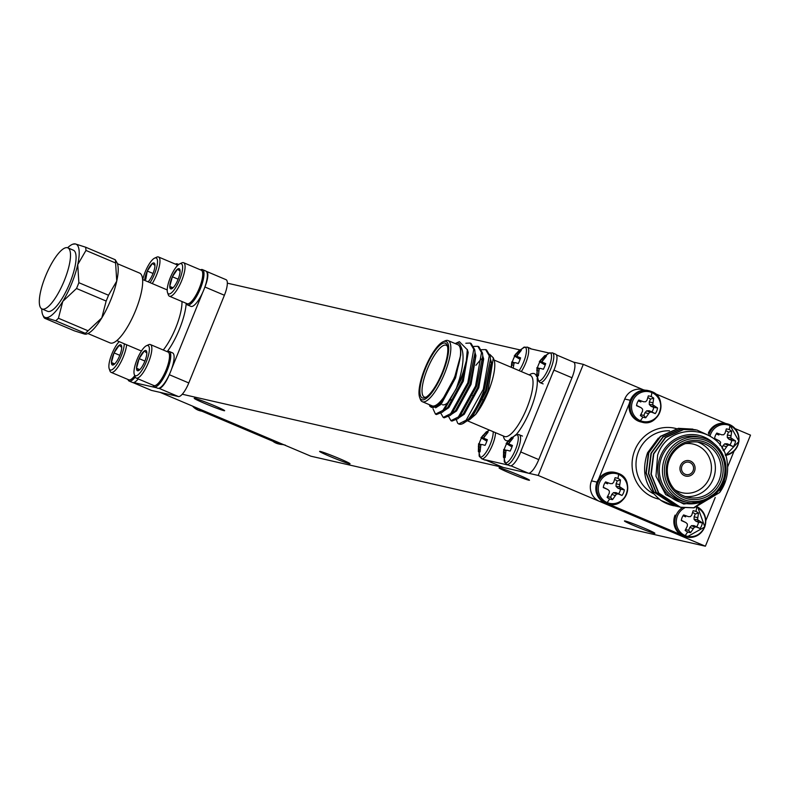 <?xml version="1.0" encoding="UTF-8"?>
<svg xmlns="http://www.w3.org/2000/svg" width="790" height="790" viewBox="0 0 790 790"><rect width="100%" height="100%" fill="white"/><g stroke="black" fill="none" stroke-linecap="round" stroke-linejoin="round"><path stroke-width="1.19" d="M518.931 475.126A16.422 0.8 22.1 0 1 529.488 480.241A16.422 0.8 22.1 0 1 509.609 472.993A16.422 0.8 22.1 0 1 499.053 467.878A16.422 0.8 22.1 0 1 518.931 475.126M644.324 528.194A16.422 0.8 22.1 0 1 654.88 533.309A16.422 0.8 22.1 0 1 635.002 526.071A16.422 0.8 22.1 0 1 624.446 520.946A16.422 0.8 22.1 0 1 644.324 528.194M214.09 405.576A16.422 0.8 22.1 0 1 224.646 410.691A16.422 0.8 22.1 0 1 204.758 403.443A16.422 0.8 22.1 0 1 194.202 398.328A16.422 0.8 22.1 0 1 214.09 405.576M339.483 458.644A16.422 0.8 22.1 0 1 350.039 463.76A16.422 0.8 22.1 0 1 330.161 456.511A16.422 0.8 22.1 0 1 319.604 451.396A16.422 0.8 22.1 0 1 339.483 458.644M182.253 394.23L538.207 475.442L705.391 546.206L310.885 456.195L160.064 392.363M573.56 362.136L583.306 364.358L538.207 475.442M227.352 283.156L519.623 349.832M735.184 428.644L750.5 435.122L705.391 546.206M583.306 364.358L643.435 389.806M681.948 466.031A6.32 6.044 102.9 0 0 686.115 474.553A6.32 6.044 102.9 0 0 693.097 470.751A6.32 6.044 102.9 0 0 688.929 462.229A6.32 6.044 102.9 0 0 681.948 466.031M694.489 471.344A7.9 7.554 102.9 0 0 689.275 460.698A7.9 7.554 102.9 0 0 680.555 465.448A7.9 7.554 102.9 0 0 685.76 476.094A7.9 7.554 102.9 0 0 694.489 471.344A7.9 7.554 102.9 0 0 689.275 460.698A7.9 7.554 102.9 0 0 680.555 465.448A7.9 7.554 102.9 0 0 685.76 476.094A7.9 7.554 102.9 0 0 694.489 471.344M722.564 481.821A31.59 30.218 102.9 0 0 706.566 440.8A31.59 30.218 102.9 0 0 666.829 458.24A31.59 30.218 102.9 0 0 682.827 499.26A31.59 30.218 102.9 0 0 722.564 481.821M664.982 457.548A33.17 31.728 -77.1 0 1 701.619 437.591A33.17 31.728 -77.1 0 1 723.502 482.315A33.17 31.728 -77.1 0 1 686.865 502.262A33.17 31.728 -77.1 0 1 664.982 457.548M720.885 481.12A29.694 28.41 -77.1 0 1 683.538 497.503A29.694 28.41 -77.1 0 1 668.498 458.941A29.694 28.41 -77.1 0 1 705.855 442.548A29.694 28.41 -77.1 0 1 720.885 481.12M669.446 459.434A28.114 26.899 102.9 0 0 687.991 497.335A28.114 26.899 102.9 0 0 719.048 480.419A28.114 26.899 102.9 0 0 700.503 442.519A28.114 26.899 102.9 0 0 669.446 459.434M697.55 442.025A28.114 26.899 -77.1 0 1 713.222 479.096A28.114 26.899 -77.1 0 1 685.118 496.505M674.788 489.721A24.954 23.878 102.9 0 0 709.538 477.713A24.954 23.878 102.9 0 0 685.295 443.644M658.386 438.094L647.593 452.7C640.957 472.015 645.371 487.904 660.825 500.356A39.48 37.772 102.9 0 0 672.912 505.56A39.48 37.772 102.9 0 0 674.068 505.807M703.939 501.245L683.735 504.04L665.694 494.589L655.957 476.212L657.626 455.178C669.12 419.154 724.361 425.899 727.294 463.009A39.48 37.772 -77.1 0 1 724.598 483.648A39.48 37.772 -77.1 0 1 719.591 492.565L724.094 483.391L725.566 463.542M714.2 443.763A34.75 33.239 102.9 0 0 660.46 456.235A34.75 33.239 102.9 0 0 666.345 492.901A34.75 33.239 102.9 0 0 700.878 502.154M701.619 437.591L698.488 436.88A33.17 31.728 102.9 0 0 661.852 456.827A33.17 31.728 102.9 0 0 683.725 501.551L686.865 502.262M676.635 506.39L653.784 491.874L646.26 473.052L648.807 452.769L660.677 436.426L678.649 428.397L692.949 429.148M675.391 506.123L653.478 491.805L645.944 472.983L648.491 452.69L660.371 436.357L678.343 428.328L692.79 429.118M719.591 492.565L694.015 507.851L680.526 507.299L658.771 493.009L651.237 474.197L653.784 453.904L665.664 437.561L683.636 429.533L696.849 430.027L709.746 435.863M721.892 488.576L693.699 507.773L680.22 507.229L658.455 492.94L650.93 474.119L653.478 453.825L665.348 437.492L683.32 429.464L696.691 429.987M679.133 506.963L656.273 492.447L648.748 473.625L651.296 453.332L663.175 436.988L681.148 428.97L695.437 429.721M677.879 506.696L655.967 492.368L648.442 473.556L650.98 453.263L662.859 436.919L680.832 428.891L695.289 429.691M630.272 400.283L624.742 399.029L591.513 480.873L597.033 482.137M624.742 399.029A15.79 15.109 -77.1 0 1 642.191 389.529L645.055 390.181M682.817 535.847L679.953 535.195A15.79 15.109 -77.1 0 1 677.534 534.405L681.968 535.423M603.945 502.401L599.511 501.383L677.534 534.405M599.511 501.383A15.79 15.109 -77.1 0 1 591.513 480.873M674.146 505.827L660.825 500.356M608.172 503.921L680.555 534.554M629.373 403.305L598.534 479.254M725.664 423.47L654.969 393.558M705.865 520.521L715.226 497.463M727.61 466.979L733.989 451.258M640.404 420.705A15.217 14.556 -77.1 0 1 632.701 400.945A15.217 14.556 -77.1 0 1 651.839 392.541A15.217 14.556 -77.1 0 1 659.551 412.301A15.217 14.556 -77.1 0 1 640.404 420.705A21.695 6.231 112.9 0 0 642.892 417.041A11.04 10.556 -77.1 0 1 640.354 415.51L642.527 411.215L642.606 409.2L641.164 407.739L636.533 405.695A11.04 10.556 -77.1 0 1 638.824 400.046L643.593 401.774L645.637 401.745L646.961 400.293L648.323 395.879A11.04 10.556 -77.1 0 1 653.715 398.15L652.747 404.757L657.537 407.966A11.04 10.556 -77.1 0 1 655.246 413.614L651.582 412.143L649.716 412.212L645.746 417.782A11.04 10.556 -77.1 0 1 642.892 417.041M648.086 390.546A16.106 15.415 102.9 0 0 630.292 400.234A16.106 15.415 102.9 0 0 640.917 421.959L641.934 422.186A16.106 15.415 -77.1 0 1 639.466 421.396A16.106 15.415 -77.1 0 1 631.309 400.471A16.106 15.415 -77.1 0 1 649.104 390.774A16.106 15.415 -77.1 0 1 651.572 391.573A16.106 15.415 -77.1 0 1 659.729 412.499A16.106 15.415 -77.1 0 1 641.934 422.186C659.413 427.736 668.942 397.242 651.612 391.593L648.086 390.546M655.246 413.614L651.859 411.896A9.125 8.729 102.9 0 0 653.686 407.403L657.537 407.966M653.715 398.15L650.456 399.138A9.125 8.729 102.9 0 0 647.8 397.686M645.637 401.745L643.593 401.774M638.251 400.876L640.858 401.972M641.164 407.739L636.562 405.428M640.897 414.483A9.125 8.729 102.9 0 0 643.85 415.412L645.746 417.782M648.215 413.624L644.995 412.597L643.85 415.412M649.716 412.212L646.733 410.78L644.995 412.597M651.582 412.143L649.163 410.76L646.733 410.78M651.859 411.896L649.163 410.76M654.011 406.178L650.99 406.267L653.686 407.403M652.747 404.757L649.291 404.49L650.99 406.267M652.649 402.693L649.311 401.962L649.291 404.49M650.456 399.138L649.311 401.962M710.042 436.041A15.217 14.556 -77.1 0 1 729.861 425.563A15.217 14.556 -77.1 0 1 738.541 441.847A15.217 14.556 -77.1 0 1 725.2 454.764M720.055 445.264L720.628 442.222L719.186 440.761L714.555 438.717A11.04 10.556 -77.1 0 1 716.846 433.068L721.616 434.786L723.66 434.767L724.983 433.315L726.346 428.901A11.04 10.556 -77.1 0 1 731.738 431.172L730.77 437.779L735.559 440.988A11.04 10.556 -77.1 0 1 733.268 446.636L729.605 445.165L727.738 445.234L723.768 450.804A11.04 10.556 -77.1 0 1 723.452 450.764M708.749 435.172A16.106 15.415 -77.1 0 1 709.331 433.493A16.106 15.415 -77.1 0 1 727.126 423.796L726.109 423.568A16.106 15.415 102.9 0 0 708.314 433.256M733.268 446.636L729.881 444.918A9.125 8.729 102.9 0 0 731.708 440.425L735.559 440.988M731.738 431.172L728.479 432.16A9.125 8.729 102.9 0 0 725.822 430.708M723.66 434.767L721.616 434.786M716.273 433.898L718.88 434.994M719.186 440.761L714.585 438.45M722.909 449.737L723.768 450.804M726.237 446.646L723.018 445.619L721.991 448.137M727.738 445.234L724.756 443.802L723.018 445.619M729.605 445.165L727.185 443.782L724.756 443.802M729.881 444.918L727.185 443.782M732.034 439.201L729.012 439.289L731.708 440.425M730.77 437.779L727.313 437.512L729.012 439.289M730.671 435.715L727.333 434.984L727.313 437.512M728.479 432.16L727.333 434.984M696.582 507.387A15.217 14.556 -77.1 0 1 696.632 507.407A15.217 14.556 -77.1 0 1 704.334 527.177A15.217 14.556 -77.1 0 1 685.187 535.581A15.217 14.556 -77.1 0 1 676.319 522.18A15.217 14.556 -77.1 0 1 684.505 507.98M695.97 511.486A11.04 10.556 -77.1 0 1 698.498 513.026L697.531 519.623L702.33 522.832A11.04 10.556 -77.1 0 1 700.029 528.49L696.375 527.009L694.499 527.078L690.529 532.658A11.04 10.556 -77.1 0 1 685.147 530.376L687.31 526.091L687.399 524.066L685.957 522.605L681.316 520.561A11.04 10.556 -77.1 0 1 683.617 514.912L688.376 516.64L690.42 516.611L691.754 515.159L693.116 510.745A11.04 10.556 -77.1 0 1 695.97 511.486A21.695 6.231 112.9 0 0 696.632 507.407M700.029 528.49L696.642 526.772A9.125 8.729 102.9 0 0 698.469 522.279L702.33 522.832M675.075 515.11A16.106 15.415 102.9 0 0 685.71 536.825L686.727 537.062A16.106 15.415 -77.1 0 1 684.249 536.262A16.106 15.415 -77.1 0 1 676.092 515.337A16.106 15.415 -77.1 0 1 682.442 507.684M698.498 513.026L695.249 514.004A9.125 8.729 102.9 0 0 692.593 512.552M690.42 516.611L688.376 516.64M683.034 515.742L685.641 516.848M685.957 522.605L681.355 520.294M685.69 529.359A9.125 8.729 102.9 0 0 688.633 530.288L690.529 532.658M692.998 528.49L689.779 527.463L688.633 530.288M694.499 527.078L691.517 525.656L689.779 527.463M696.375 527.009L693.956 525.636L691.517 525.656M696.642 526.772L693.956 525.636M698.794 521.044L695.783 521.133L698.469 522.279M697.531 519.623L694.074 519.366L695.783 521.133M697.442 517.568L694.104 516.828L694.074 519.366M695.249 514.004L694.104 516.828M607.164 502.559A15.217 14.556 -77.1 0 1 599.462 482.789A15.217 14.556 -77.1 0 1 618.61 474.385A15.217 14.556 -77.1 0 1 626.312 494.155A15.217 14.556 -77.1 0 1 607.164 502.559A21.695 6.231 112.9 0 0 609.653 498.895A11.04 10.556 -77.1 0 1 607.125 497.354L609.288 493.069L609.376 491.044L607.935 489.583L603.293 487.549A11.04 10.556 -77.1 0 1 605.594 481.89L610.354 483.618L612.398 483.589L613.731 482.137L615.094 477.723A11.04 10.556 -77.1 0 1 620.476 480.004L619.508 486.601L624.307 489.81A11.04 10.556 -77.1 0 1 622.007 495.468L618.353 493.987L616.476 494.056L612.507 499.635A11.04 10.556 -77.1 0 1 609.653 498.895M614.847 472.39A16.106 15.415 102.9 0 0 597.052 482.088A16.106 15.415 102.9 0 0 607.688 503.803L608.695 504.04A16.106 15.415 -77.1 0 1 606.226 503.24A16.106 15.415 -77.1 0 1 598.07 482.315A16.106 15.415 -77.1 0 1 615.864 472.627A16.106 15.415 -77.1 0 1 618.333 473.427A16.106 15.415 -77.1 0 1 626.49 494.343A16.106 15.415 -77.1 0 1 608.695 504.04C626.174 509.589 635.703 479.096 618.382 473.437L614.847 472.39M622.007 495.468L618.619 493.75A9.125 8.729 102.9 0 0 620.446 489.257L624.307 489.81M620.476 480.004L617.227 480.982A9.125 8.729 102.9 0 0 614.571 479.53M612.398 483.589L610.354 483.618M605.012 482.72L607.619 483.826M607.935 489.583L603.333 487.272M607.668 496.337A9.125 8.729 102.9 0 0 610.611 497.266L612.507 499.635M614.976 495.468L611.756 494.441L610.611 497.266M616.476 494.056L613.494 492.634L611.756 494.441M618.353 493.987L615.933 492.614L613.494 492.634M618.619 493.75L615.933 492.614M620.772 488.023L617.76 488.111L620.446 489.257M619.508 486.601L616.052 486.344L617.76 488.111M619.419 484.547L616.082 483.806L616.052 486.344M617.227 480.982L616.082 483.806M442.815 372.603A31.59 9.065 -67.1 0 0 443.091 341.754A31.59 9.065 -67.1 0 0 424.882 368.515A31.59 9.065 -67.1 0 0 419.599 397.251A31.59 9.065 -67.1 0 0 442.815 372.603M443.091 341.754L444.948 340.905A33.17 9.52 112.9 0 1 448.167 340.609A33.17 9.52 112.9 0 1 444.651 373.305A33.17 9.52 112.9 0 1 422.314 401.695A33.17 9.52 112.9 0 1 420.28 399.177L419.599 397.251M442.272 372.485A29.694 8.522 112.9 0 1 425.158 397.647A29.694 8.522 112.9 0 1 425.415 368.644A29.694 8.522 112.9 0 1 447.239 345.467A29.694 8.522 112.9 0 1 442.272 372.485M447.535 346.534A28.114 8.068 -67.1 0 0 446.192 345.26A28.114 8.068 -67.1 0 0 427.262 369.335A28.114 8.068 -67.1 0 0 424.279 397.044A28.114 8.068 -67.1 0 0 426.126 397.113M450.813 399.404A28.114 8.068 112.9 0 1 445.125 404.46A28.114 8.068 112.9 0 1 442.39 404.707M493.325 357.87L494.106 360.072A34.75 9.974 112.9 0 1 488.289 391.682A34.75 9.974 112.9 0 1 475.639 414.444L487.855 391.455L493.325 357.87L489.8 354.374M481.199 358.996L475.876 365.316M456.176 388.937L459.415 379.24C463.76 363.815 464.214 352.814 460.777 346.247A34.75 9.974 -67.1 0 0 455.178 343.581L459.375 341.655L467.295 349.743L466.367 360.665A39.48 11.337 112.9 0 1 460.382 379.605A39.48 11.337 112.9 0 1 456.176 388.937L442.904 410.385L435.478 414.128L433.019 408.795M429.326 404.668A34.75 9.974 -67.1 0 0 448.947 389.954L437.64 406.277L429.908 406.307L429.326 404.668M422.314 401.695L432.061 405.823A33.17 9.52 -67.1 0 0 454.408 377.432A33.17 9.52 -67.1 0 0 457.924 344.736L448.167 340.609M481.554 349.703L485.603 349.595L489.247 355.836L483.292 389.302L466.13 420.211L458.694 423.954L457.637 423.144L456.423 419.925M485.603 349.595L486.571 350L490.215 356.241L490.501 359.253L484.26 389.717C479.471 402.367 474.178 412.202 468.381 419.214L462.693 423.677A39.48 11.337 -67.1 0 0 468.381 419.214M466.367 360.665L461.034 379.881L443.871 410.8L442.499 412.123L436.445 414.533L435.478 414.128M465.824 343.255L470.119 343.038L473.763 349.279L467.808 382.755L450.646 413.664L443.21 417.406L440.919 413.387M470.119 343.038L471.087 343.453L474.731 349.694L475.027 352.696L468.776 383.16L451.613 414.069L450.241 415.402L444.178 417.811L443.21 417.406M473.822 346.435L477.861 346.316L481.505 352.557L475.55 386.024L458.388 416.942L450.952 420.675L448.661 416.656M477.861 346.316L478.829 346.731L482.473 352.972L482.769 355.974L476.518 386.438L459.355 417.347L457.973 418.68L451.92 421.09L450.952 420.675M573.441 362.116A15.79 4.533 112.9 0 1 573.668 362.185A15.79 4.533 112.9 0 1 571.99 377.748L553.978 370.125A16.106 4.622 -67.1 0 0 555.686 354.226L552.526 352.893A16.106 4.622 112.9 0 1 550.818 368.772A16.106 4.622 112.9 0 1 540.192 382.637A16.106 4.622 112.9 0 1 539.975 382.567L537.496 379.763L536.924 367.617M519.07 434.668A16.106 4.622 112.9 0 1 519.297 434.747A16.106 4.622 112.9 0 1 517.588 450.616A16.106 4.622 112.9 0 1 506.963 464.49A16.106 4.622 112.9 0 1 506.736 464.411L509.896 465.745A16.106 4.622 -67.1 0 0 520.748 451.959L538.76 459.602L571.99 377.748M538.76 459.602A15.79 4.533 112.9 0 1 528.342 473.19L510.893 465.804M485.781 460.076L503.24 467.463L528.342 473.19M458.773 423.983A39.48 11.337 -67.1 0 0 458.862 424.023A39.48 11.337 -67.1 0 0 462.693 423.677M460.777 346.247L460.728 354.937L454.586 377.472L448.947 389.954M475.639 414.444L469.606 419.668L467.107 420.715M485.119 459.8L508.355 465.103M548.961 352.992L530.228 348.716M520.649 451.92L553.879 370.085M460.728 354.937L455.553 377.877L441.047 404.401L435.626 407.818M467.285 349.417L468.203 352.439L463.286 381.155L448.789 407.68L443.664 411.077M450.241 415.402L455.563 410.553L470.06 384.019L475.254 358.097L475.027 352.696L475.935 355.717L471.028 384.434L456.531 410.958L451.406 414.355M457.973 418.68L463.305 413.822L477.802 387.298L482.996 361.366L482.769 355.974L483.678 358.986L478.77 387.702L464.273 414.237L459.148 417.634M490.511 362.205L490.501 359.253L491.42 362.264L486.512 390.981L472.015 417.505L469.606 419.668M454.586 377.472L440.079 403.996L437.64 406.277M467.295 349.743L467.512 354.819L462.318 380.74L447.821 407.275L442.499 412.123M490.738 364.644L485.544 390.576L471.047 417.1L467.947 419.727M527.197 347.096A16.106 4.622 112.9 0 1 527.424 347.166L523.691 347.343A15.217 4.365 112.9 0 1 524.985 347.126A15.217 4.365 112.9 0 1 525.656 355.915A15.217 4.365 112.9 0 1 519.149 370.648M512.305 362.037A11.04 3.17 112.9 0 1 514.567 356.497L514.813 355.174L519.553 349.99A11.04 3.17 112.9 0 1 520.58 349.792A11.04 3.17 112.9 0 1 520.956 349.97A11.04 3.17 112.9 0 1 521.282 350.385L517.095 355.697L517.598 356.675L520.59 357.87A11.04 3.17 112.9 0 1 519.563 360.724A11.04 3.17 112.9 0 1 518.289 363.519L515.179 362.64L514.073 363.153L513.214 368.14M531.137 348.923A16.106 4.622 -67.1 0 0 530.584 348.499L527.424 347.166A16.106 4.622 112.9 0 1 525.715 363.045A16.106 4.622 112.9 0 1 521.311 371.567M511.436 367.39L512.275 362.146M520.096 359.322L514.25 355.915L520.185 359.085M520.719 350.879L519.553 349.99M516.018 353.604L517.687 354.345M514.813 355.174L517.519 356.537M511.219 367.291L511.821 361.889L514.764 362.817M511.782 362.63L513.974 363.38M511.574 364.536L513.372 365.247M517.598 356.675L520.472 358.226M552.299 352.824A16.106 4.622 112.9 0 1 552.526 352.893L548.803 353.071A15.217 4.365 112.9 0 1 548.803 353.071A15.217 4.365 112.9 0 1 550.087 352.853A15.217 4.365 112.9 0 1 548.695 367.923A15.217 4.365 112.9 0 1 538.652 381.017A15.217 4.365 112.9 0 1 537.496 379.763M537.417 367.765A11.04 3.17 112.9 0 1 539.669 362.225L539.916 360.902L544.656 355.717A11.04 3.17 112.9 0 1 545.683 355.52A11.04 3.17 112.9 0 1 546.058 355.697A11.04 3.17 112.9 0 1 546.384 356.112L542.207 361.425L542.7 362.403L545.692 363.598A11.04 3.17 112.9 0 1 544.665 366.451A11.04 3.17 112.9 0 1 543.401 369.246L540.281 368.367L539.175 368.881L538.415 375.744A11.04 3.17 112.9 0 1 537.486 375.961A11.04 3.17 112.9 0 1 537.388 375.951A11.04 3.17 112.9 0 1 536.687 375.349L537.378 367.873M552.625 373.176A16.106 4.622 -67.1 0 0 553.978 370.105M545.209 365.049L539.353 361.642L545.288 364.812M545.821 356.606L544.656 355.717M541.12 359.332L542.789 360.072M539.916 360.902L542.621 362.264M536.933 367.607L539.866 368.545M536.884 368.357L539.076 369.108M536.687 370.263L538.474 370.974M536.687 375.349L538.405 375.596M542.7 362.403L545.584 363.953M522.447 436.08L518.605 434.52L515.564 434.915A15.217 4.365 112.9 0 1 516.857 434.697A15.217 4.365 112.9 0 1 515.455 449.767A15.217 4.365 112.9 0 1 505.422 462.871A15.217 4.365 112.9 0 1 504.267 461.617L504.139 449.717M504.178 449.609A11.04 3.17 112.9 0 1 506.439 444.069L506.113 443.486L511.416 437.571A11.04 3.17 112.9 0 1 512.443 437.374A11.04 3.17 112.9 0 1 512.819 437.551A11.04 3.17 112.9 0 1 513.154 437.966L508.967 443.269L509.471 444.257L512.453 445.442A11.04 3.17 112.9 0 1 511.436 448.295A11.04 3.17 112.9 0 1 510.162 451.09L507.042 450.221L505.936 450.735L505.185 457.598A11.04 3.17 112.9 0 1 504.247 457.815A11.04 3.17 112.9 0 1 504.148 457.795A11.04 3.17 112.9 0 1 503.447 457.203L503.694 449.451L506.637 450.389M520.748 451.959A16.106 4.622 -67.1 0 0 521.894 448.848M511.969 446.893L506.113 443.486L512.058 446.656M512.592 438.45L511.416 437.571M507.881 441.185L509.56 441.916M506.676 442.756L509.382 444.108M503.655 450.211L505.847 450.952M503.447 452.107L505.245 452.818M503.447 457.203L505.166 457.45M509.471 444.257L512.345 445.797M493.177 431.686A15.217 4.365 112.9 0 1 488.585 447.93A15.217 4.365 112.9 0 1 480.31 457.143A15.217 4.365 112.9 0 1 479.155 455.889L479.036 443.99M479.076 443.881A11.04 3.17 112.9 0 1 481.327 438.341L481.011 437.759L486.314 431.844A11.04 3.17 112.9 0 1 487.341 431.636A11.04 3.17 112.9 0 1 487.716 431.824A11.04 3.17 112.9 0 1 488.052 432.239L483.865 437.541L484.359 438.529L487.351 439.714A11.04 3.17 112.9 0 1 486.324 442.568A11.04 3.17 112.9 0 1 485.06 445.363L481.94 444.494L480.834 444.997L480.073 451.87A11.04 3.17 112.9 0 1 479.145 452.087A11.04 3.17 112.9 0 1 479.046 452.068A11.04 3.17 112.9 0 1 478.345 451.475L478.592 443.723L481.525 444.661M495.498 432.673A16.106 4.622 112.9 0 1 492.486 444.889A16.106 4.622 112.9 0 1 481.851 458.763A16.106 4.622 112.9 0 1 481.633 458.684L484.784 460.017A16.106 4.622 -67.1 0 0 486.038 460.007M486.867 441.166L481.011 437.759L486.946 440.929M487.489 432.723L486.314 431.844M482.779 435.458L484.458 436.189M481.574 437.028L484.28 438.381M478.552 444.484L480.745 445.224M478.345 446.38L480.132 447.091M478.345 451.475L480.063 451.722M484.359 438.529L487.242 440.07M283.018 444.405L204.995 411.383L199.169 410.05L277.191 443.072L283.018 444.405A15.79 15.109 102.9 0 0 285.447 445.185M282.583 444.533A16.106 15.415 -77.1 0 1 279.551 444.168A16.106 15.415 -77.1 0 1 274.397 441.887M201.973 411.235A16.106 15.415 -77.1 0 1 201.529 411.146A16.106 15.415 -77.1 0 1 193.846 406.662M167.233 351.688A19.177 5.5 112.9 0 1 169.228 351.461L172.566 352.883A19.177 5.5 112.9 0 1 172.882 364.891A19.177 5.5 112.9 0 1 157.615 388.206L154.277 386.794A19.177 5.5 112.9 0 1 153.053 385.204M169.228 351.461A19.177 5.5 112.9 0 1 169.534 363.479A19.177 5.5 112.9 0 1 154.277 386.794M156.183 385.076A17.281 4.957 -67.1 0 0 156.687 384.888A17.281 4.957 -67.1 0 0 157.625 384.335A17.281 4.957 -67.1 0 0 166.779 369.947A17.281 4.957 -67.1 0 0 169.544 354.522A17.281 4.957 -67.1 0 0 169.327 354.019M146.476 345.704L148.619 344.716A18.19 5.224 112.9 0 1 150.386 344.559L168.033 352.034A18.19 5.224 112.9 0 1 169.149 353.416A18.19 5.224 112.9 0 1 168.339 363.43A18.19 5.224 112.9 0 1 156.608 384.789A18.19 5.224 112.9 0 1 155.62 385.382A18.19 5.224 112.9 0 1 153.853 385.54L136.196 378.074A18.19 5.224 112.9 0 1 135.08 376.692L134.3 374.47A16.373 4.7 112.9 0 1 135.031 365.464A16.373 4.7 112.9 0 1 146.476 345.704A16.373 4.7 112.9 0 1 148.332 355.806A16.373 4.7 112.9 0 1 140.768 371.912A16.373 4.7 112.9 0 1 134.3 374.47M150.386 344.559A18.19 5.224 112.9 0 1 150.683 355.954A18.19 5.224 112.9 0 1 136.196 378.074M146.841 353.031A10.942 3.14 112.9 0 1 146.13 357.416A10.942 3.14 112.9 0 1 144.234 362.659A10.942 3.14 112.9 0 1 139.079 370.263A10.942 3.14 112.9 0 1 138.487 370.619A10.942 3.14 112.9 0 1 136.532 368.239A10.942 3.14 112.9 0 1 139.139 358.611A10.942 3.14 112.9 0 1 144.294 351.007A10.942 3.14 112.9 0 1 146.624 351.392A10.942 3.14 112.9 0 1 146.841 353.031L144.294 351.007L139.139 358.611L136.532 368.239L139.079 370.263M144.906 361.06L139.139 358.611M139.81 369.631L136.532 368.239M131.071 379.348A17.281 4.957 -67.1 0 0 131.584 379.161A17.281 4.957 -67.1 0 0 132.523 378.608A17.281 4.957 -67.1 0 0 134.922 376.247M134.734 375.704A18.19 5.224 112.9 0 1 131.505 379.062A18.19 5.224 112.9 0 1 130.518 379.654A18.19 5.224 112.9 0 1 128.75 379.812L111.094 372.347A18.19 5.224 112.9 0 1 109.978 370.964L109.198 368.742A16.373 4.7 112.9 0 1 109.928 359.736A16.373 4.7 112.9 0 1 119.201 341.626M126.647 344.776A18.19 5.224 112.9 0 1 125.57 350.227A18.19 5.224 112.9 0 1 111.094 372.347M124.287 343.778A16.373 4.7 112.9 0 1 123.23 350.079A16.373 4.7 112.9 0 1 115.656 366.185A16.373 4.7 112.9 0 1 109.198 368.742M121.729 347.304A10.942 3.14 112.9 0 1 121.028 351.688A10.942 3.14 112.9 0 1 119.122 356.932A10.942 3.14 112.9 0 1 113.967 364.536A10.942 3.14 112.9 0 1 113.375 364.891A10.942 3.14 112.9 0 1 111.43 362.511A10.942 3.14 112.9 0 1 114.037 352.883A10.942 3.14 112.9 0 1 119.191 345.279A10.942 3.14 112.9 0 1 121.512 345.665A10.942 3.14 112.9 0 1 121.729 347.304L119.191 345.279L114.037 352.883L111.43 362.511L113.967 364.536M119.803 355.332L114.037 352.883M114.708 363.904L111.43 362.511M138.211 378.924A19.177 5.5 112.9 0 1 132.513 382.478L129.165 381.066A19.177 5.5 112.9 0 1 127.95 379.476M135.228 377.047A19.177 5.5 112.9 0 1 129.165 381.066M200.472 269.844A19.177 5.5 112.9 0 1 202.457 269.617L205.805 271.029A19.177 5.5 112.9 0 1 206.121 283.037A19.177 5.5 112.9 0 1 190.854 306.352L187.507 304.94A19.177 5.5 112.9 0 1 186.292 303.35M202.457 269.617A19.177 5.5 112.9 0 1 202.773 281.625A19.177 5.5 112.9 0 1 187.507 304.94M189.412 303.232A17.281 4.957 -67.1 0 0 189.926 303.044A17.281 4.957 -67.1 0 0 190.864 302.481A17.281 4.957 -67.1 0 0 200.008 288.093A17.281 4.957 -67.1 0 0 202.783 272.668A17.281 4.957 -67.1 0 0 202.556 272.175M179.715 263.85L181.848 262.873A18.19 5.224 112.9 0 1 183.616 262.715L201.272 270.18A18.19 5.224 112.9 0 1 202.388 271.562A18.19 5.224 112.9 0 1 201.569 281.576A18.19 5.224 112.9 0 1 189.847 302.945A18.19 5.224 112.9 0 1 188.859 303.538A18.19 5.224 112.9 0 1 187.092 303.696L169.435 296.22A18.19 5.224 112.9 0 1 168.319 294.838L167.539 292.626A16.373 4.7 112.9 0 1 168.27 283.61A16.373 4.7 112.9 0 1 179.715 263.85A16.373 4.7 112.9 0 1 181.572 273.962A16.373 4.7 112.9 0 1 173.998 290.058A16.373 4.7 112.9 0 1 167.539 292.626M183.616 262.715A18.19 5.224 112.9 0 1 183.912 274.1A18.19 5.224 112.9 0 1 169.435 296.22M180.071 271.177A10.942 3.14 112.9 0 1 179.369 275.562A10.942 3.14 112.9 0 1 177.464 280.806A10.942 3.14 112.9 0 1 172.309 288.409A10.942 3.14 112.9 0 1 171.716 288.765A10.942 3.14 112.9 0 1 169.771 286.395A10.942 3.14 112.9 0 1 172.378 276.767A10.942 3.14 112.9 0 1 177.533 269.163A10.942 3.14 112.9 0 1 179.853 269.538A10.942 3.14 112.9 0 1 180.071 271.177L177.533 269.163L172.378 276.767L169.771 286.395L172.309 288.409M178.145 279.206L172.378 276.767M173.05 287.777L169.771 286.395M175.37 264.117A19.177 5.5 112.9 0 1 177.355 263.89A19.177 5.5 112.9 0 1 178.293 264.808M142.753 279.561A16.373 4.7 112.9 0 1 143.168 277.882A16.373 4.7 112.9 0 1 154.613 258.123L156.746 257.145A18.19 5.224 112.9 0 1 158.514 256.987A18.19 5.224 112.9 0 1 158.81 268.373A18.19 5.224 112.9 0 1 152.233 283.571M158.514 256.987L176.17 264.453A18.19 5.224 112.9 0 1 177.266 265.796M154.613 258.123A16.373 4.7 112.9 0 1 156.469 268.235A16.373 4.7 112.9 0 1 150.07 282.662M144.669 280.371A10.942 3.14 112.9 0 1 147.276 271.039A10.942 3.14 112.9 0 1 152.421 263.435A10.942 3.14 112.9 0 1 154.751 263.811A10.942 3.14 112.9 0 1 154.968 265.45A10.942 3.14 112.9 0 1 154.257 269.834A10.942 3.14 112.9 0 1 152.361 275.078A10.942 3.14 112.9 0 1 148.145 281.842M154.968 265.45L152.421 263.435L147.276 271.039L145.765 279.384M153.033 273.478L147.276 271.039M108.516 295.243L116.742 281.102A39.767 11.416 112.9 0 1 110.788 299.844A39.767 11.416 112.9 0 1 101.801 317.906L106.156 301.049A44.22 12.689 -67.1 0 0 107.361 298.156A44.22 12.689 -67.1 0 0 108.516 295.243L78.862 282.692A44.22 12.689 112.9 0 1 77.716 285.605A44.22 12.689 112.9 0 1 76.512 288.498L62.785 301.395A39.767 11.416 -67.1 0 0 77.736 264.591A39.767 11.416 -67.1 0 0 75.425 243.952A39.767 11.416 -67.1 0 0 72.838 244.189A39.767 11.416 -67.1 0 0 67.604 247.774M67.841 247.853L73.411 250.213A33.17 9.52 112.9 0 1 69.895 282.909A33.17 9.52 112.9 0 1 47.558 311.3L41.979 308.949A33.17 9.52 -67.1 0 0 64.326 280.549A33.17 9.52 -67.1 0 0 67.841 247.853A33.17 9.52 -67.1 0 0 45.494 276.253A33.17 9.52 -67.1 0 0 41.979 308.949M117.453 263.712L139.623 273.093A37.9 10.882 112.9 0 1 135.248 311.349A37.9 10.882 112.9 0 1 110.61 343.077A37.9 10.882 112.9 0 1 110.077 342.909L87.897 333.528M158.81 388.275L158.869 388.285A15.79 4.533 -67.1 0 0 169.287 374.697L188.79 382.953L224.4 295.253L204.896 286.997A15.79 4.533 -67.1 0 0 206.565 271.434A15.79 4.533 -67.1 0 0 206.348 271.355L206.289 271.345M188.79 382.953A15.79 4.533 112.9 0 1 178.372 396.541L158.869 388.285M133.036 382.607L151.473 390.408L178.372 396.541M225.851 279.611A15.79 4.533 112.9 0 1 226.068 279.69A15.79 4.533 112.9 0 1 224.4 295.253M171.578 369.049L202.605 292.646M133.698 382.548L156.568 387.762M41.752 308.831A39.767 11.416 -67.1 0 0 42.838 315.091A39.767 11.416 -67.1 0 0 45.544 317.56A39.767 11.416 -67.1 0 0 62.785 301.395L58.43 318.242A44.22 12.689 112.9 0 1 55.705 320.799L45.544 317.56L44.003 317.61L44.734 318.291L74.379 330.842L84.55 334.071L86.001 334.229L85.359 333.341A44.22 12.689 -67.1 0 0 88.075 330.793L58.43 318.242M72.838 244.189L75.425 243.952L85.597 247.191A44.22 12.689 112.9 0 1 85.962 250.44L77.736 264.591L78.862 282.692M55.705 320.799L85.359 333.341M88.075 330.793L101.801 317.906A39.767 11.416 112.9 0 1 87.137 333.834L86.001 334.229M76.512 288.498L106.156 301.049M115.251 259.742L117.137 262.942A39.767 11.416 112.9 0 1 116.742 281.102L115.607 262.991A44.22 12.689 -67.1 0 0 115.251 259.742L85.597 247.191M85.962 250.44L115.607 262.991M669.525 430.817A33.17 31.728 102.9 0 0 638.537 451.505A33.17 31.728 102.9 0 0 653.646 493.809M659.265 499.201A36.33 34.75 -77.1 0 1 634.854 450.122A36.33 34.75 -77.1 0 1 676.487 428.654M651.839 392.541A21.695 6.231 112.9 0 1 651.177 396.62M725.447 455.435L738.976 441.334L729.634 424.615L727.126 423.796A16.106 15.415 -77.1 0 1 729.595 424.595M729.861 425.563A21.695 6.231 112.9 0 1 729.21 429.642M729.674 424.635A16.106 15.415 -77.1 0 1 737.751 445.521A16.106 15.415 -77.1 0 1 725.437 455.415M696.089 506.331A16.106 15.415 -77.1 0 1 696.355 506.449A16.106 15.415 -77.1 0 1 697.56 507.022L696.099 506.331M687.675 531.917A21.695 6.231 112.9 0 1 685.187 535.581M697.748 507.121A16.106 15.415 -77.1 0 1 704.522 527.365A16.106 15.415 -77.1 0 1 686.727 537.062L704.828 526.92L697.758 507.121M618.61 474.385A21.695 6.231 112.9 0 1 617.948 478.464M467.206 420.695L504.534 436.495A33.17 9.52 -67.1 0 0 526.851 408.094A33.17 9.52 -67.1 0 0 530.367 375.398L494.096 360.043M537.121 378.568A36.33 10.428 112.9 0 1 530.534 409.477A36.33 10.428 112.9 0 1 516.156 434.678M508.039 440.761A36.33 10.428 112.9 0 1 503.388 436.011M529.241 374.924A36.33 10.428 112.9 0 1 536.667 376.583M524.985 347.126A21.695 20.757 102.9 0 0 520.58 349.792M550.087 352.853A21.695 20.757 102.9 0 0 545.683 355.52M537.388 375.951A21.695 20.757 102.9 0 0 538.652 381.017M516.857 434.697A21.695 20.757 102.9 0 0 512.443 437.374M504.148 457.795A21.695 20.757 102.9 0 0 505.422 462.871M489.514 430.135A21.695 20.757 102.9 0 0 487.341 431.636M479.046 452.068A21.695 20.757 102.9 0 0 480.31 457.143M272.748 441.185A16.106 15.415 102.9 0 0 276.066 443.131A16.106 15.415 102.9 0 0 278.534 443.931L272.659 441.156M192.543 406.109A16.106 15.415 102.9 0 0 198.043 410.109A16.106 15.415 102.9 0 0 200.512 410.909L197.994 410.099L192.454 406.07M163.254 350.01A33.17 9.52 -67.1 0 0 175.785 327.722A33.17 9.52 -67.1 0 0 181.977 301.533M186.203 303.321A36.33 10.428 112.9 0 1 179.468 329.104A36.33 10.428 112.9 0 1 167.184 351.668M482.868 399.888L480.498 398.881L482.868 399.888M474.158 396.195L472.756 395.602L474.158 396.195M485.751 460.086L503.013 467.394M556.397 354.878L573.668 362.185M469.744 418.364L466.08 421.623M523.691 347.343L514.241 355.925M539.975 382.567L543.125 383.901M548.793 353.071L539.343 361.652M506.736 464.411L504.267 461.617M515.564 434.915L506.113 443.496M481.633 458.684L479.155 455.889M489.02 429.928L481.011 437.769M279.621 443.852L284.203 444.898M278.534 443.931L279.551 444.168M200.512 410.909L201.529 411.146M156.687 384.888L155.62 385.382M169.544 354.522L169.149 353.416M131.584 379.161L130.518 379.654M189.926 303.044L188.859 303.538M202.783 272.668L202.388 271.562M178.718 264.462L177.355 263.89M116.772 340.599L141.43 351.037M132.977 382.597L151.255 390.329M206.565 271.434L226.068 279.69M142.625 279.512L167.213 289.92M42.838 315.091L44.003 317.61"/></g></svg>
